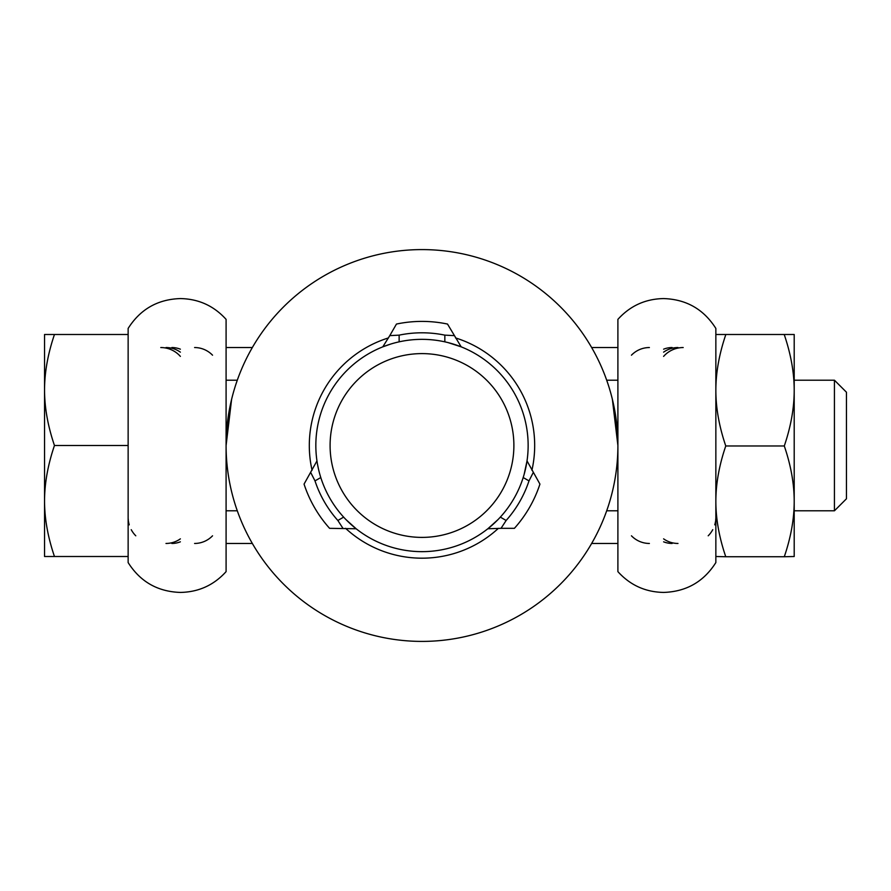 <?xml version="1.0" encoding="UTF-8"?>
<svg xmlns="http://www.w3.org/2000/svg" width="891" height="891" viewBox="0 0 891 891"><rect width="100%" height="100%" fill="white"/><g stroke="black" fill="none" stroke-linecap="round" stroke-linejoin="round"><path stroke-width="1.34" d="M608.386 385.202L606.693 380.201L617.897 380.201M794.204 380.201L834.433 380.201L834.433 510.799L794.204 510.799M617.897 510.799L606.693 510.799M834.433 510.799L846.45 498.782L846.45 392.218L834.433 380.201M226.091 380.201L237.296 380.201L235.592 385.202M237.296 510.799L226.091 510.799M54.462 334.493L44.55 334.493L44.55 389.991C44.561 372.371 47.869 353.861 54.462 334.493L128.137 334.493M54.462 556.507C47.869 537.139 44.561 518.629 44.55 501.009L44.55 556.507L128.137 556.507M54.462 445.5C47.869 426.121 44.561 407.621 44.55 389.991L44.55 501.009C44.561 483.379 47.869 464.879 54.462 445.5L128.137 445.5L128.137 562.577C140.277 581.745 157.696 591.691 180.372 592.426C198.615 592.092 213.851 585.153 226.091 571.632L226.091 319.368C213.851 305.847 198.615 298.908 180.372 298.574C157.696 299.298 140.288 309.255 128.137 328.423L128.137 445.5M715.852 501.355C715.863 483.768 719.171 465.302 725.764 445.968L784.292 445.968C790.885 465.302 794.193 483.768 794.204 501.355C794.193 518.952 790.885 537.407 784.292 556.741L725.764 556.741C719.171 537.407 715.863 518.952 715.852 501.355M784.292 556.741L794.204 556.507L794.204 390.347C794.193 408.011 790.885 426.555 784.292 445.968M715.852 556.507L725.764 556.741M784.292 334.726C790.885 354.139 794.193 372.683 794.204 390.347L794.204 334.493L715.852 334.493L794.204 334.493M725.764 445.968C719.171 426.555 715.863 408.011 715.852 390.347C715.863 372.683 719.171 354.139 725.764 334.726M617.897 445.5L617.897 319.368C630.137 305.847 645.374 298.908 663.606 298.574C686.282 299.298 703.701 309.255 715.852 328.423L715.852 562.577C703.701 581.745 686.293 591.691 663.606 592.426C645.374 592.092 630.137 585.153 617.897 571.632L617.897 445.5L612.373 399.324M180.372 356.389A26.117 26.117 0 0 0 160.781 347.546M128.46 521.413A26.117 26.117 0 0 0 129.24 524.832M131.233 529.677A26.117 26.117 0 0 0 135.788 535.803M252.331 347.546L226.091 347.546M226.091 543.454L252.331 543.454M663.606 356.389A26.117 26.117 0 0 1 683.197 347.546M715.529 521.413A26.117 26.117 0 0 1 714.749 524.832M712.744 529.677A26.117 26.117 0 0 1 708.2 535.803M617.897 543.454L591.646 543.454M591.646 347.546L617.897 347.546M421.989 353.604A91.896 91.896 0 0 0 330.093 445.5A91.896 91.896 0 0 0 421.989 537.396A91.896 91.896 0 0 0 513.884 445.5A91.896 91.896 0 0 0 421.989 353.604M421.989 339.348A106.152 106.152 0 0 0 315.837 445.5A106.152 106.152 0 0 0 421.989 551.652A106.152 106.152 0 0 0 528.14 445.5A106.152 106.152 0 0 0 421.989 339.348M524.153 474.324L527.026 460.903L539.935 484.114A124.105 124.105 0 0 1 514.408 528.33L501.032 528.33L506.144 520.478A112.7 112.7 0 0 0 528.998 480.884L533.241 472.542M501.032 528.33L487.845 528.764L498.036 519.564M454.198 335.629L444.843 335.139A112.7 112.7 0 0 0 399.135 335.139L389.779 335.629L396.462 324.057A124.105 124.105 0 0 1 447.516 324.057L461.17 346.844L448.117 342.612M421.989 641.409A195.909 195.909 0 0 0 617.897 445.5A195.909 195.909 0 0 0 421.989 249.591A195.909 195.909 0 0 0 226.091 445.5A195.909 195.909 0 0 0 421.989 641.409M231.604 399.324L226.091 445.5M317.118 461.939L316.962 460.903L304.054 484.114A124.105 124.105 0 0 0 329.581 528.33L356.144 528.764L345.942 519.564M310.736 472.542L314.991 480.884A112.7 112.7 0 0 0 337.845 520.478L342.946 528.33M317.619 464.835L318.521 469.234M389.779 335.629L382.807 346.844L390.815 344.026M180.372 538.855A26.117 25.371 -90 0 1 165.993 543.454M180.372 349.183A26.117 24.547 -90 0 0 171.829 347.546M663.606 541.817A26.117 24.547 90 0 0 672.148 543.454M663.606 352.145A26.117 25.371 90 0 1 677.984 347.546M631.441 355.197A26.117 25.371 90 0 1 649.383 347.546M663.606 349.183A26.117 24.547 -90 0 1 672.148 347.546M663.606 538.855A26.117 25.371 -90 0 0 677.984 543.454M631.441 535.803A26.117 25.371 -90 0 0 649.383 543.454M212.548 355.197A26.117 25.371 90 0 0 194.594 347.546M180.372 352.145A26.117 25.371 90 0 0 165.993 347.546M180.372 541.817A26.117 24.547 90 0 1 171.829 543.454M212.548 535.803A26.117 25.371 -90 0 1 194.594 543.454M531.927 470.259A112.689 112.689 0 0 0 455.524 337.923M388.465 337.923A112.689 112.689 0 0 0 312.062 470.259M343.648 517.125L337.845 520.478M320.793 477.543L314.991 480.884M500.341 517.125L506.144 520.478M523.195 477.543L528.998 480.884M444.843 341.832L444.843 335.139M399.135 341.832L399.135 335.139M345.585 528.33A112.689 112.689 0 0 0 498.392 528.33M715.651 520.544L715.818 518.462M128.159 518.462L128.337 520.544"/></g></svg>
